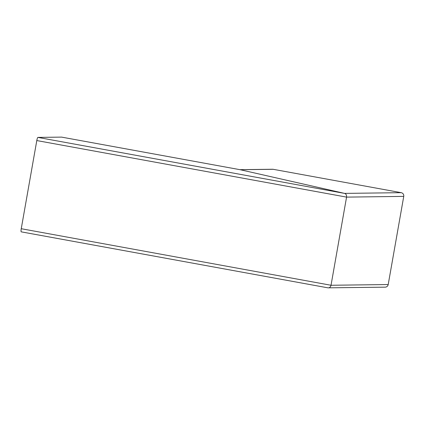 <?xml version="1.0" encoding="UTF-8"?>
<svg xmlns="http://www.w3.org/2000/svg" width="425" height="425" viewBox="0 0 425 425"><rect width="100%" height="100%" fill="white"/><g stroke="black" fill="none" stroke-linecap="round" stroke-linejoin="round"><path stroke-width="0.64" d="M61.598 137.116A3.198 0.563 100.3 0 0 61.577 137.11L37.921 137.408A3.198 0.563 100.3 0 0 36.794 140.563L21.25 228.714L331.022 285.265C330.528 287.125 329.497 287.985 327.941 287.837L21.25 231.853A3.198 0.563 100.3 0 0 21.271 231.853L327.941 287.837C329.497 287.985 330.528 287.125 331.022 285.265L346.566 197.115L331.022 285.265L388.206 284.538L403.75 196.387A3.198 3.145 -90.7 0 0 401.205 192.674L273.169 169.299A3.198 3.145 -90.7 0 0 272.574 169.251L239.907 169.665M388.206 284.538A3.198 3.145 -90.7 0 1 385.151 287.167L327.941 287.837M37.921 137.408L344.595 193.396C346.083 193.938 346.736 195.181 346.566 197.115C346.736 195.181 346.083 193.938 344.595 193.396L240.194 169.718L344.595 193.396L401.205 192.674M21.25 228.714A3.198 0.563 100.3 0 0 21.25 231.853M240.104 169.702L61.577 137.11A3.198 0.563 100.3 0 0 61.561 137.11L240.194 169.718L273.169 169.299M36.794 140.563L346.566 197.115L403.75 196.387"/></g></svg>

